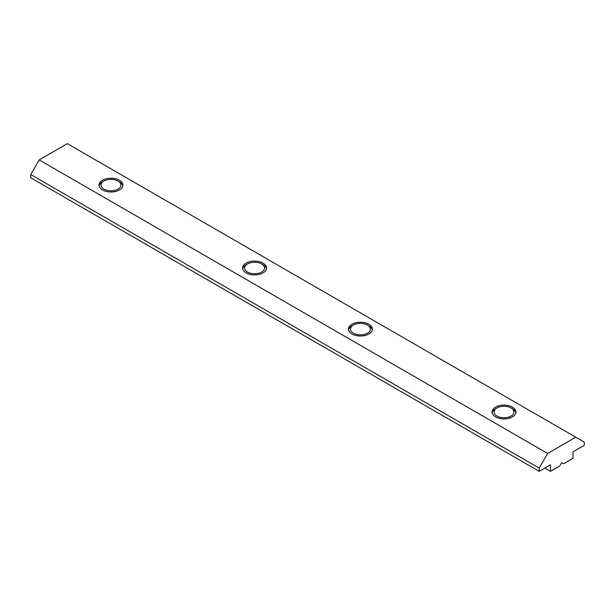 <?xml version="1.0" encoding="UTF-8"?>
<svg xmlns="http://www.w3.org/2000/svg" width="615" height="615" viewBox="0 0 615 615"><rect width="100%" height="100%" fill="white"/><g stroke="black" fill="none" stroke-linecap="round" stroke-linejoin="round"><path stroke-width="0.92" d="M561.726 462.565L563.701 463.702L572.988 458.344L572.988 451.841L584.25 445.337L584.25 442.085L575.801 437.211L547.65 453.463L39.199 159.908L30.75 174.537L30.75 177.789L539.201 471.344L550.463 464.84L550.463 471.344L559.758 465.978L561.726 462.565M575.801 437.211L67.35 143.656L39.199 159.908M351.98 333.991A11.946 6.896 180 0 1 348.482 329.117A11.946 6.896 180 0 1 352.564 323.928A11.946 6.896 180 0 1 365.364 322.837A11.946 6.896 180 0 1 372.375 329.117A11.946 6.896 180 0 1 365.003 335.49A11.946 6.896 180 0 1 351.98 333.991M544.836 468.092L550.463 471.344M513.002 416.555A11.946 6.896 180 0 1 495.567 416.893A11.946 6.896 180 0 1 492.069 412.012A11.946 6.896 180 0 1 504.016 405.116A11.946 6.896 180 0 1 515.954 412.012A11.946 6.896 180 0 1 513.002 416.555M263.558 272.545A11.946 6.896 180 0 1 246.123 272.875A11.946 6.896 180 0 1 242.625 268.002A11.946 6.896 180 0 1 254.572 261.106A11.946 6.896 180 0 1 266.518 268.002A11.946 6.896 180 0 1 263.558 272.545M119.979 189.643A11.946 6.896 180 0 1 102.544 189.981A11.946 6.896 180 0 1 99.046 185.107A11.946 6.896 180 0 1 110.984 178.212A11.946 6.896 180 0 1 122.931 185.107A11.946 6.896 180 0 1 119.979 189.643M30.75 174.537L539.201 468.092L547.65 453.463M539.201 468.092L539.201 471.344M496.974 407.953A9.955 5.75 180 0 1 511.05 407.953L511.05 407.953A9.955 5.75 180 0 1 511.05 416.078A9.955 5.75 180 0 1 496.974 416.078A9.955 5.75 180 0 1 496.974 407.953L495.567 408.767A11.946 6.896 0 0 0 492.154 412.826M515.877 412.826A11.946 6.896 0 0 0 512.456 408.767L511.05 407.953L512.456 408.767M353.387 325.058A9.955 5.75 180 0 1 367.47 325.058L367.47 325.058A9.955 5.75 180 0 1 367.47 333.184A9.955 5.75 180 0 1 353.387 333.184A9.955 5.75 180 0 1 353.387 325.058L351.98 325.865A11.946 6.896 0 0 0 348.567 329.932M372.29 329.932A11.946 6.896 0 0 0 368.877 325.865L367.47 325.058L368.877 325.865M247.53 263.935A9.955 5.75 180 0 1 261.613 263.935L261.613 263.935A9.955 5.75 180 0 1 261.613 272.068A9.955 5.75 180 0 1 247.53 272.068A9.955 5.75 180 0 1 247.53 263.935L246.123 264.75A11.946 6.896 0 0 0 242.71 268.817M266.433 268.817A11.946 6.896 0 0 0 263.02 264.75L261.613 263.935L263.02 264.75M103.95 181.041A9.955 5.75 180 0 1 118.026 181.041L118.026 181.041A9.955 5.75 180 0 1 118.026 189.166A9.955 5.75 180 0 1 103.95 189.166A9.955 5.75 180 0 1 103.95 181.041L102.544 181.856A11.946 6.896 0 0 0 99.123 185.915M122.846 185.915A11.946 6.896 0 0 0 119.433 181.856L118.026 181.041L119.433 181.856"/></g></svg>
